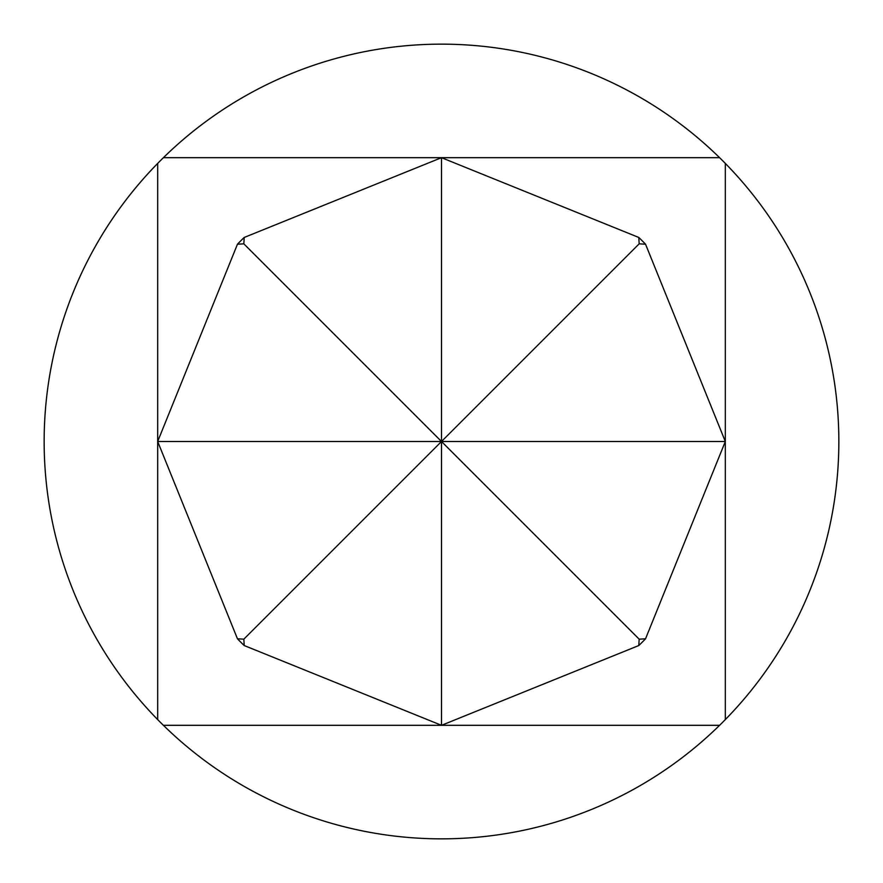 <?xml version="1.0" encoding="UTF-8"?>
<svg xmlns="http://www.w3.org/2000/svg" width="883" height="883" viewBox="0 0 883 883"><rect width="100%" height="100%" fill="white"/><g stroke="black" fill="none" stroke-linecap="round" stroke-linejoin="round"><path stroke-width="1.32" d="M645.539 244.205L639.171 243.829L638.795 237.461A283.818 283.818 0 0 1 645.539 244.205L725.318 441.5L725.318 719.59A397.35 397.35 0 0 0 725.318 163.41L725.318 441.5L441.5 441.5L639.171 639.171L645.539 638.795A283.818 283.818 0 0 1 638.795 645.539L639.171 639.171M243.829 639.171L244.205 645.539A283.818 283.818 0 0 1 237.461 638.795L243.829 639.171L441.5 441.5L441.5 725.318L163.41 725.318A397.35 397.35 0 0 1 157.682 719.59L157.682 163.41A397.35 397.35 0 0 1 163.41 157.682L719.59 157.682A397.35 397.35 0 0 0 163.41 157.682L441.5 157.682L244.205 237.461L243.829 243.829L237.461 244.205A283.818 283.818 0 0 1 244.205 237.461M725.318 719.59A397.35 397.35 0 0 1 719.59 725.318L163.41 725.318A397.35 397.35 0 0 0 719.59 725.318L441.5 725.318L638.795 645.539M719.59 157.682A397.35 397.35 0 0 1 725.318 163.41L725.318 441.5L645.539 638.795M157.682 163.41A397.35 397.35 0 0 0 157.682 719.59M244.205 645.539L441.5 725.318M638.795 237.461L441.5 157.682L441.5 441.5L639.171 243.829M237.461 244.205L157.682 441.5L237.461 638.795M157.682 441.5L441.5 441.5L243.829 243.829"/></g></svg>
